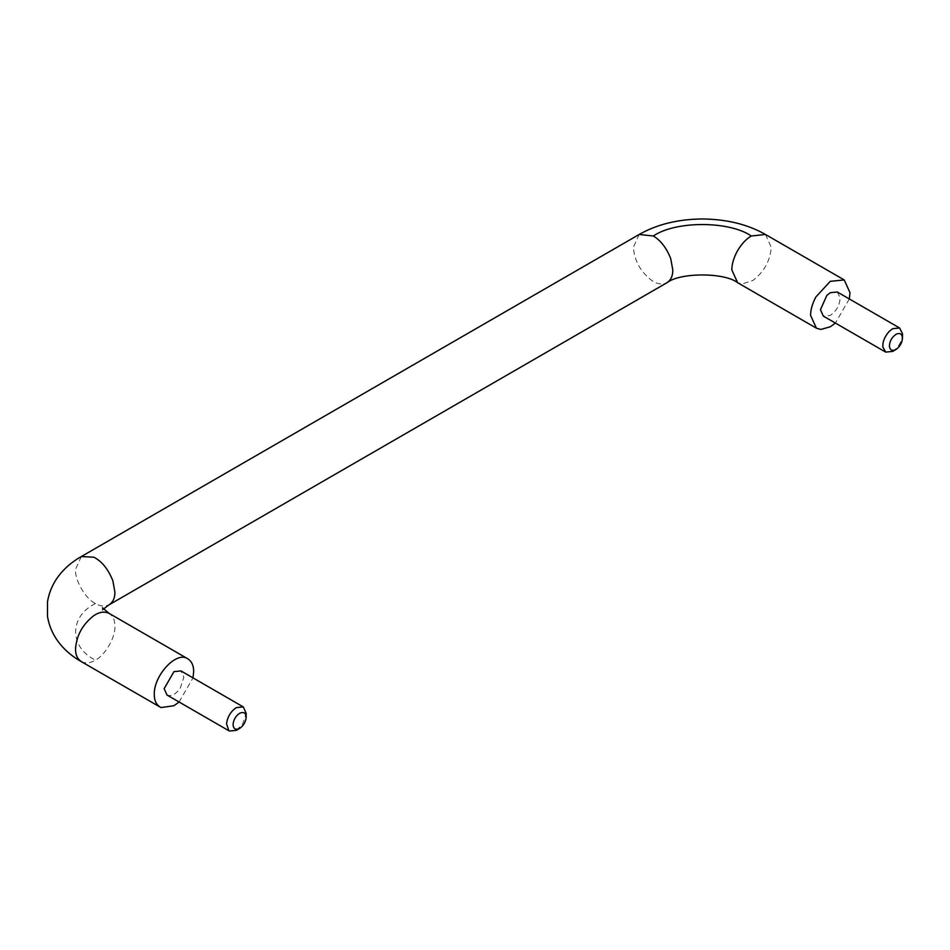 <?xml version="1.0" encoding="UTF-8"?>
<svg xmlns="http://www.w3.org/2000/svg" width="950" height="950" viewBox="0 0 950 950"><rect width="100%" height="100%" fill="white"/><g stroke="black" fill="none" stroke-linecap="round" stroke-linejoin="round"><path stroke-width="0.71" stroke-dasharray="4.75 3.56" d="M236.324 730.348L242.725 723.936L246.169 713.296M166.487 694.688C170.905 697.027 175.524 694.771 180.369 687.931L183.825 677.291L180.939 670.926M837.271 291.994L840.133 297.683C839.824 305.021 836.558 310.935 830.3 315.424L823.341 316.113M902.476 333.688C902.179 341.014 898.902 346.928 892.656 351.417M179.075 702.002L192.993 677.884M849.324 298.953L835.394 323.071M81.296 661.627L82.246 662.102C86.414 663.599 90.82 662.934 95.463 660.096C105.177 655.334 115.769 636.773 114.903 626.145C114.974 620.231 113.014 615.956 109.024 613.32M639.172 234.472L633.401 247.214C634.374 260.656 640.478 271.736 651.724 280.464C656.996 284.038 661.972 284.846 666.651 282.898M81.296 556.558L75.525 569.299C74.623 580.153 85.69 599.094 95.463 603.547C100.237 606.302 104.666 606.777 108.775 604.984M765.462 234.472L771.234 247.214C770.272 260.656 764.168 271.736 752.922 280.464L742.009 283.979L737.627 282.696M95.463 603.547C69.041 616.277 69.041 647.377 95.463 660.096M102.457 607.763L102.457 610.411L103.455 609.092"/><path stroke-width="1.43" d="M243.295 706.919L180.939 670.926L173.981 671.614L164.136 688.667L167.01 695.032L229.366 731.037L236.324 730.348L239.614 728.448C243.295 725.966 245.48 722.38 246.157 717.689L246.169 713.296L243.295 706.919L236.324 707.607C230.791 711.348 227.525 716.727 226.516 723.758L228.843 730.681M246.157 717.689C246.014 712.939 243.829 711.467 239.614 713.296C235.921 715.778 233.736 719.376 233.071 724.054C233.201 728.804 235.386 730.277 239.614 728.448M895.933 349.529L892.656 351.417L885.697 352.106L882.883 347.035C882.467 341.929 884.581 336.716 889.188 331.407L892.656 328.688L899.614 327.988L902.476 333.688L902.488 337.701C902.286 342.594 900.101 346.536 895.933 349.529L895.933 349.529C892.383 351.274 890.209 350.301 889.414 346.608C889.402 341.644 891.575 337.559 895.933 334.364C899.686 332.583 901.871 333.699 902.488 337.701M885.697 352.106L823.341 316.113L820.456 309.736L826.844 295.414L830.3 292.683L837.271 291.994L899.614 327.988M192.993 677.884L193.669 671.614C193.729 665.701 191.769 661.426 187.779 658.789C176.296 650.572 153.603 675.877 154.292 694.343C154.232 700.732 156.465 705.137 161.001 707.572L173.981 705.719L179.075 702.002M109.262 613.462L187.779 658.789M103.455 609.092L108.775 604.984C112.931 602.407 114.974 598.096 114.903 592.04L112.848 580.735C108.181 569.121 101.852 561.284 93.848 557.199L81.296 556.558C67.64 564.205 51.312 578.681 47.512 601.778L47.5 616.348C51.276 639.481 67.64 653.968 81.296 661.627L161.001 707.572M835.394 323.071L830.3 326.788L820.764 329.448L816.383 328.166L810.611 315.424C810.54 310.009 812.274 303.893 815.789 297.077L830.3 281.319L844.229 279.941L849.989 292.683L849.324 298.953M102.457 607.763L109.024 613.32C104.298 611.206 99.239 611.966 93.848 615.624C82.603 624.352 76.499 635.431 75.525 648.874C75.466 655.262 77.71 659.668 82.246 662.102M109.143 604.782L666.651 282.898C670.807 280.321 672.849 275.999 672.79 269.954L670.736 258.649C666.579 248.045 660.784 240.493 653.339 235.992L639.172 234.472L81.296 556.558M667.019 282.696C680.093 272.341 724.731 272.424 737.627 282.696L731.856 269.954C731.785 264.539 733.507 258.424 737.034 251.607C741.285 244.233 746.035 239.032 751.296 235.992L765.462 234.472L844.229 279.941M751.296 235.992C729.446 220.816 675.569 220.649 653.339 235.992M737.627 282.696L816.383 328.166M639.172 234.472C656.794 224.449 677.671 219.284 701.801 218.963C726.394 219.141 747.614 224.307 765.462 234.472"/></g></svg>
